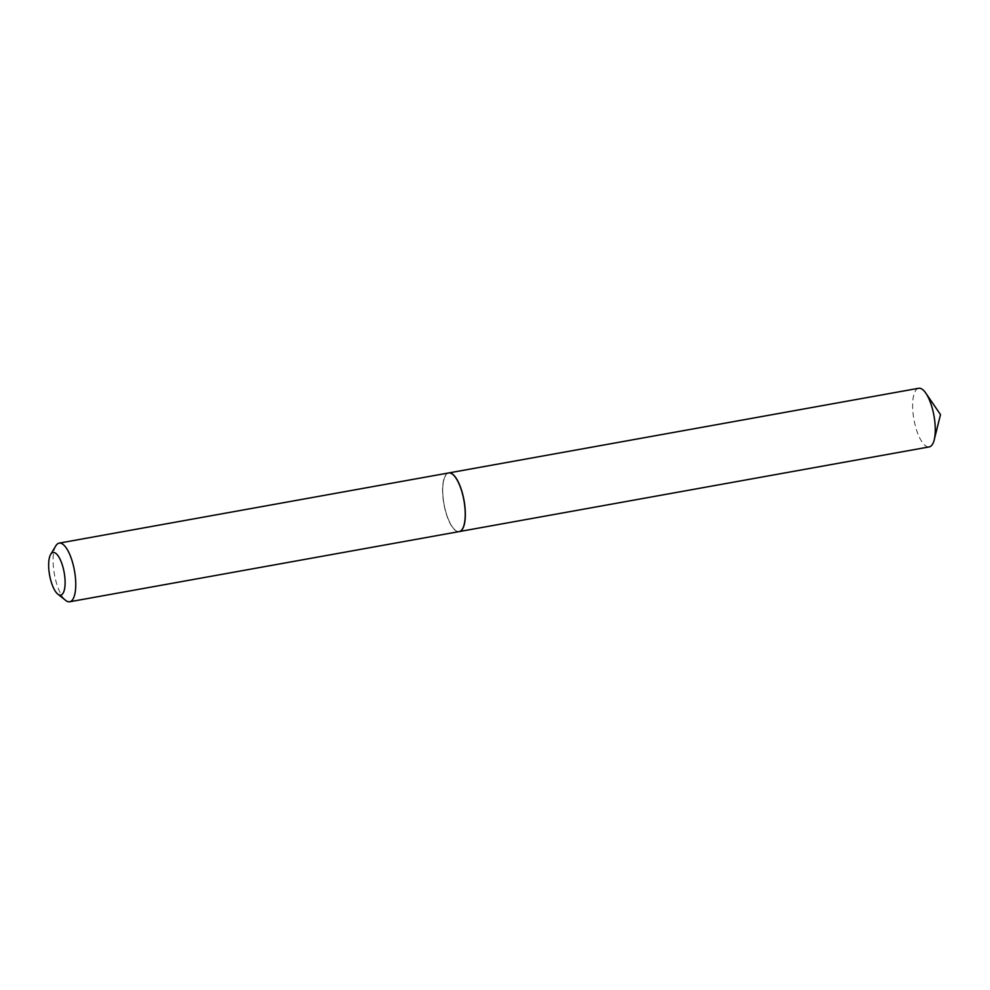 <?xml version="1.0" encoding="UTF-8"?>
<svg xmlns="http://www.w3.org/2000/svg" width="990" height="990" viewBox="0 0 990 990"><rect width="100%" height="100%" fill="white"/><g stroke="black" fill="none" stroke-linecap="round" stroke-linejoin="round"><path stroke-width="0.74" stroke-dasharray="4.95 3.71" d="M918.411 388.328A29.787 10.185 -100.2 0 0 913.918 419.401A29.787 10.185 -100.2 0 0 928.966 446.948M448.68 472.948A29.787 10.185 -100.2 0 0 443.941 503.762A29.787 10.185 -100.2 0 0 459.038 531.605A29.787 10.185 -100.2 0 0 459.236 531.581M55.848 545.799A29.787 10.185 -100.2 0 0 54.264 573.482A29.787 10.185 -100.2 0 0 65.686 600.41M448.618 472.96A29.787 10.185 -100.2 0 0 443.743 503.316A29.787 10.185 -100.2 0 0 459.174 531.593M452.69 474.358A29.663 10.147 -100.2 0 0 443.904 503.291A29.663 10.147 -100.2 0 0 462.503 528.858"/><path stroke-width="1.49" d="M928.966 446.948A29.787 10.185 -100.2 0 0 929.226 446.911A29.787 10.185 -100.2 0 0 934.226 439.82A29.787 10.185 -100.2 0 0 925.823 393.166A29.787 10.185 -100.2 0 0 918.93 388.241A29.787 10.185 -100.2 0 0 918.671 388.278A29.787 10.185 -100.2 0 0 918.411 388.328M459.236 531.581A29.787 10.185 -100.2 0 0 459.298 531.568A29.787 10.185 -100.2 0 0 464.112 500.829A29.787 10.185 -100.2 0 0 449.002 472.898A29.787 10.185 -100.2 0 0 448.742 472.935A29.787 10.185 -100.2 0 0 448.68 472.948M49.5 574.559A21.632 7.4 -100.2 0 0 57.804 594.111A21.632 7.4 -100.2 0 0 64.263 573.049A21.632 7.4 -100.2 0 0 50.651 554.45A21.632 7.4 -100.2 0 0 49.5 574.559M57.804 594.111L65.686 600.41A29.787 10.185 -100.2 0 0 69.708 601.759A29.787 10.185 -100.2 0 0 74.584 571.403A29.787 10.185 -100.2 0 0 59.14 543.126A29.787 10.185 -100.2 0 0 55.848 545.799L50.651 554.45M69.708 601.759L459.174 531.593A29.787 10.185 -100.2 0 0 462.466 528.92A29.787 10.185 -100.2 0 0 464.062 501.237A29.787 10.185 -100.2 0 0 452.628 474.309A29.787 10.185 -100.2 0 0 448.618 472.96L59.14 543.126M462.503 528.858A29.663 10.147 -100.2 0 0 462.553 528.784A29.663 10.147 -100.2 0 0 464.137 501.225A29.663 10.147 -100.2 0 0 452.752 474.42A29.663 10.147 -100.2 0 0 452.69 474.358M918.671 388.278L448.742 472.935M934.226 439.82L940.5 414.612L925.823 393.166M929.226 446.911L459.298 531.568"/></g></svg>
